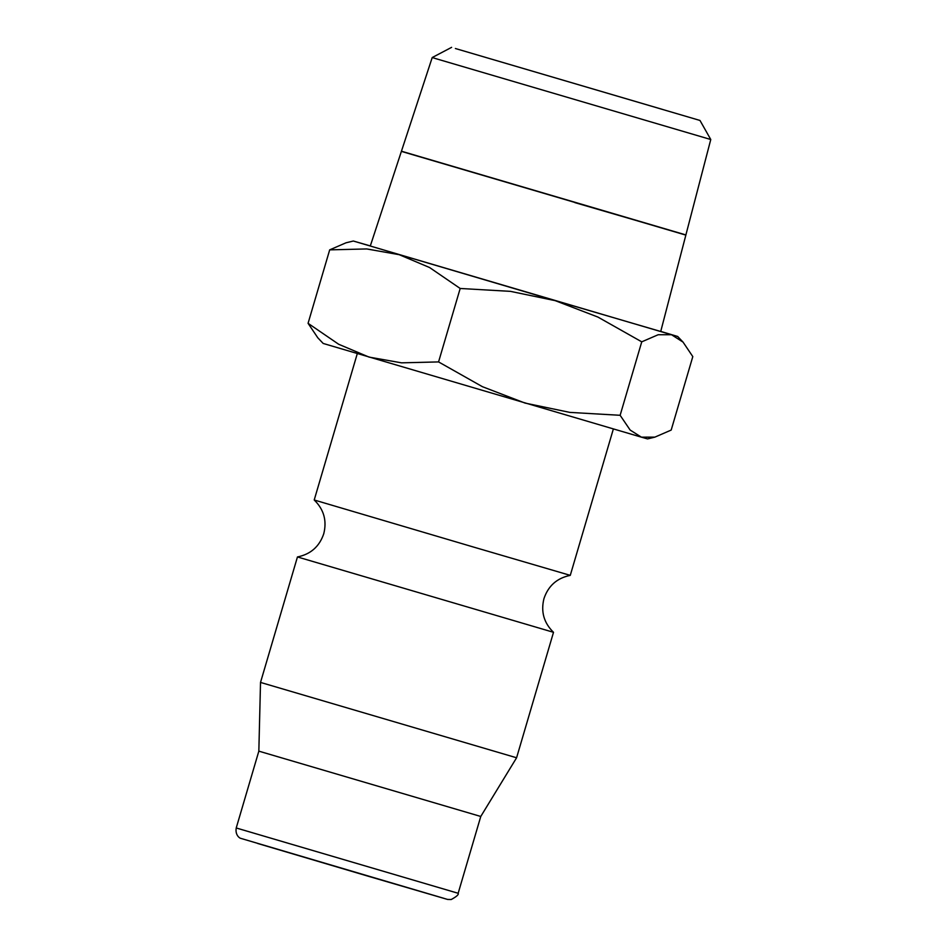 <?xml version="1.0" encoding="UTF-8"?>
<svg xmlns="http://www.w3.org/2000/svg" width="947" height="947" viewBox="0 0 947 947"><rect width="100%" height="100%" fill="white"/><g stroke="black" fill="none" stroke-linecap="round" stroke-linejoin="round"><path stroke-width="1.42" d="M473.607 547.082L570.272 575.362C557.061 578.049 548.301 585.791 543.969 598.563C540.69 611.644 543.862 622.889 553.51 632.312L297.453 556.954C310.663 554.255 319.435 546.526 323.756 533.753C327.046 520.672 323.862 509.415 314.215 499.992L473.607 547.082M443.989 898.36L240.467 838.273C239.993 838.273 234.963 835.349 236.229 827.974L258.839 751.149L260.52 682.42L516.588 757.778L553.51 632.312M258.839 751.149L480.768 816.468L516.588 757.778M370.324 245.924L353.338 241.023L346.01 242.799L329.686 249.866L366.726 248.943L399.196 254.684L429.583 267.528L460.183 288.468L510.457 291.356L555.226 300.661L597.912 317.067L641.746 341.831L658.189 334.729L671.541 334.741L677.685 336.481L660.746 331.403M353.338 241.023L671.541 334.741L683.059 342.127L692.802 356.605L671.186 430.068L654.862 437.135L641.391 437.159L647.535 438.911L654.862 437.135M308.071 323.318L317.813 337.807L323.187 343.453L641.391 437.159L630.146 430.045L620.131 415.295L569.857 412.395L525.088 403.091L482.402 386.684L438.568 361.92L401.54 362.843L369.058 357.102L338.671 344.258L308.071 323.318L329.686 249.866M436.472 58.832L710.771 139.517L685.888 234.927L401.445 151.212L432.223 57.53L436.472 58.832M455.389 48.51L699.987 120.458L455.389 48.51M669.387 230.168L685.853 235.105L660.722 331.486L533.41 294.221L370.289 246.019L401.386 151.378L417.899 156.148M685.853 235.105L401.386 151.378M491.386 59.093L662.864 109.521L491.386 59.093M574.876 202.611L660.343 227.517M438.568 361.92L460.183 288.468M620.131 415.295L641.746 341.831M236.229 827.974L458.159 893.281L480.768 816.468M257.643 843.469L369.768 876.685M314.215 499.992L357.291 353.622M260.52 682.42L297.453 556.954M369.78 876.685L447.588 899.437L451.222 899.52C456.632 896.572 458.94 894.489 458.159 893.281M699.987 120.458L710.771 139.517M451.612 47.35L432.223 57.53M677.685 336.481L683.059 342.127M570.272 575.362L613.36 428.991"/></g></svg>
